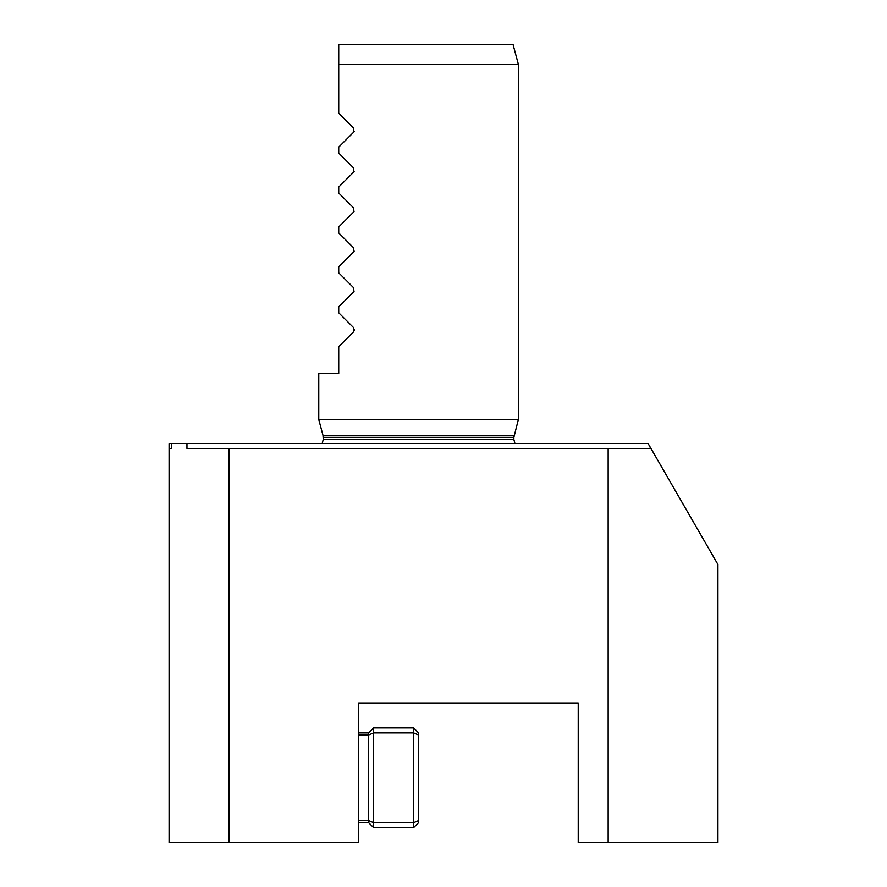 <?xml version="1.0" encoding="UTF-8"?>
<svg xmlns="http://www.w3.org/2000/svg" width="887" height="887" viewBox="0 0 887 887"><rect width="100%" height="100%" fill="white"/><g stroke="black" fill="none" stroke-linecap="round" stroke-linejoin="round"><path stroke-width="1.33" d="M169.084 448.489L169.084 443.5L171.623 443.5L171.623 448.489L169.084 448.489L169.084 842.65L358.681 842.65L358.681 702.947L578.213 702.947L578.213 842.65L608.149 842.65L608.149 448.489L650.149 448.489L650.149 447.103L717.916 564.487L717.916 842.65L608.149 842.65M358.681 822.692L368.659 822.692L368.659 732.884L358.681 732.884M358.681 820.63L368.659 820.63L373.649 822.692L413.564 822.692L413.564 727.894L418.553 732.884L418.553 822.692L413.564 827.682L413.564 822.692L418.553 820.63M358.681 734.946L368.659 734.946L373.649 732.884L413.564 732.884L418.553 734.946M368.659 822.692L373.649 827.682L373.649 727.894L413.564 727.894M373.649 827.682L413.564 827.682M373.649 727.894L368.659 732.884M338.723 272.863L338.723 266.876L353.569 252.03L353.569 247.795L338.723 232.948L338.723 226.961L353.569 212.115L353.569 207.88L338.723 193.033L338.723 187.046L353.569 172.2L353.569 167.965L338.723 153.118L338.723 147.131L353.569 132.285L353.569 128.05L338.723 113.203L338.723 44.35L338.723 64.307L518.341 64.307L518.341 419.551L318.766 419.551L318.766 373.649L338.723 373.649L338.723 346.706L353.569 331.86L353.569 327.625L338.723 312.778L338.723 306.791L353.569 291.945L353.569 287.71L338.723 272.863M171.623 443.5L186.957 443.5L186.957 448.489L608.149 448.489M186.957 443.5L648.064 443.5L650.149 447.103M318.766 419.551L322.979 435.295L323.256 439.508L322.192 443.5M354.445 329.742L353.569 331.86M354.19 291.036L353.569 291.945M354.19 251.121L353.569 252.03M354.19 211.206L353.569 212.115M354.19 171.291L353.569 172.2M354.19 131.376L353.569 132.285M338.723 44.35L512.996 44.35L518.341 64.307M228.957 448.489L228.957 842.65M323.256 439.508L513.85 439.508L514.915 443.5M323.256 437.358L513.85 437.358L518.341 419.551M322.979 435.295L514.127 435.295M513.85 439.508L513.85 437.358"/></g></svg>
